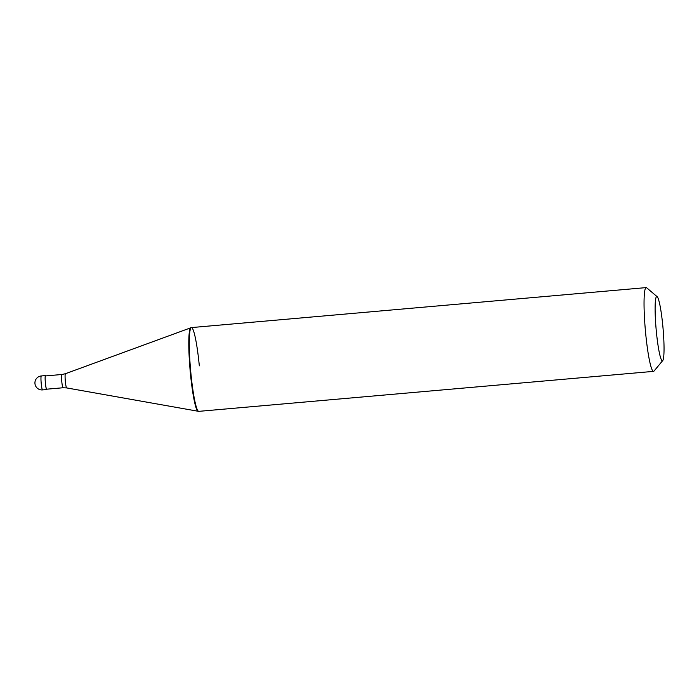 <?xml version="1.0" encoding="UTF-8"?>
<svg xmlns="http://www.w3.org/2000/svg" width="699" height="699" viewBox="0 0 699 699"><rect width="100%" height="100%" fill="white"/><g stroke="black" fill="none" stroke-linecap="round" stroke-linejoin="round"><path stroke-width="1.05" d="M45.75 375.913A7.007 0.76 85 0 0 45.479 375.581A7.007 0.76 85 0 0 45.391 383.166A7.007 0.76 -95 0 0 46.711 389.544A7.007 0.76 -95 0 0 46.912 389.177M61.888 374.498L45.514 375.931A6.658 0.716 85 0 0 45.426 383.139A6.658 0.716 -95 0 0 46.676 389.194L63.059 387.762A6.658 0.716 -95 0 1 61.8 381.698A6.658 0.716 85 0 1 61.888 374.498L65.418 373.712A7.139 0.769 85 0 0 65.348 381.427A7.139 0.769 -95 0 0 66.667 387.919L197.782 411.195M199.32 365.857A42.045 4.543 85 0 0 191.412 327.586A42.045 4.543 85 0 0 191.281 327.613A42.045 4.543 85 0 0 190.871 373.074L190.381 373.117L190.871 373.074A42.045 4.543 -95 0 0 198.647 411.344A42.045 4.543 -95 0 0 198.778 411.353L198.289 411.396A42.045 4.543 -95 0 1 190.381 373.117A42.045 4.543 85 0 1 190.923 327.63L646.182 287.604A42.045 4.543 85 0 0 645.631 333.1A42.045 4.543 -95 0 0 653.548 371.37A42.045 4.543 -95 0 0 654.011 371.082L662.766 360.527A32.233 3.478 -95 0 1 656.335 331.405A32.233 3.478 85 0 1 657.147 296.682L646.697 287.813A42.045 4.543 85 0 0 646.182 287.604M662.766 360.527A32.233 3.478 -95 0 0 662.818 325.865A32.233 3.478 85 0 0 657.147 296.682M42.543 389.911A7.007 7.007 0 0 1 34.959 383.602A7.007 7.007 0 0 1 41.32 375.948A7.007 0.76 85 0 0 41.224 383.533A7.007 0.76 -95 0 0 42.543 389.911L46.711 389.544M41.32 375.948L45.479 375.581M65.418 373.712L190.46 327.918M191.412 327.586L190.923 327.63M63.059 387.762L66.667 387.919M198.289 411.396L653.548 371.37"/></g></svg>
